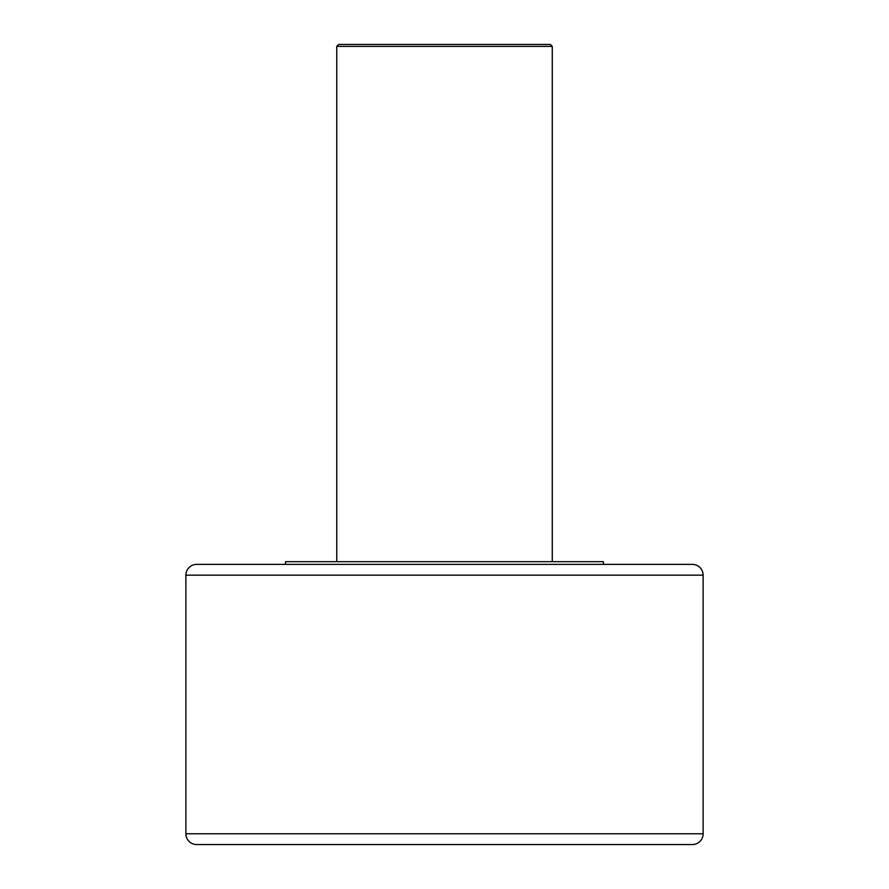 <?xml version="1.0" encoding="UTF-8"?>
<svg xmlns="http://www.w3.org/2000/svg" width="889" height="889" viewBox="0 0 889 889"><rect width="100%" height="100%" fill="white"/><g stroke="black" fill="none" stroke-linecap="round" stroke-linejoin="round"><path stroke-width="1.33" d="M692.342 564.382L196.658 564.382A10.779 10.779 0 0 0 185.879 575.161L703.121 575.161A10.779 10.779 0 0 0 692.342 564.382A10.779 10.779 0 0 1 703.121 575.161L185.879 575.161L185.879 833.771L703.121 833.771L703.121 575.161L703.121 833.771L185.879 833.771A10.779 10.779 0 0 0 196.658 844.55L692.342 844.55A10.779 10.779 0 0 0 703.121 833.771A10.779 10.779 0 0 1 692.342 844.55M552.258 46.395L550.313 44.45L338.687 44.45L336.742 46.395L552.258 46.395L336.742 46.395L336.742 561.681L336.742 46.395L338.687 44.45L550.313 44.45L552.258 46.395L552.258 561.681L552.258 46.395M603.442 564.382L603.442 561.681L285.558 561.681L285.558 564.382L285.558 561.681L603.442 561.681L603.442 564.382M197.847 844.55L196.658 844.55L197.847 844.55M252.921 844.55L636.08 844.55M196.658 844.55A10.779 10.779 0 0 1 185.879 833.771L185.879 575.161A10.779 10.779 0 0 1 196.658 564.382M636.08 564.382L252.921 564.382"/></g></svg>
